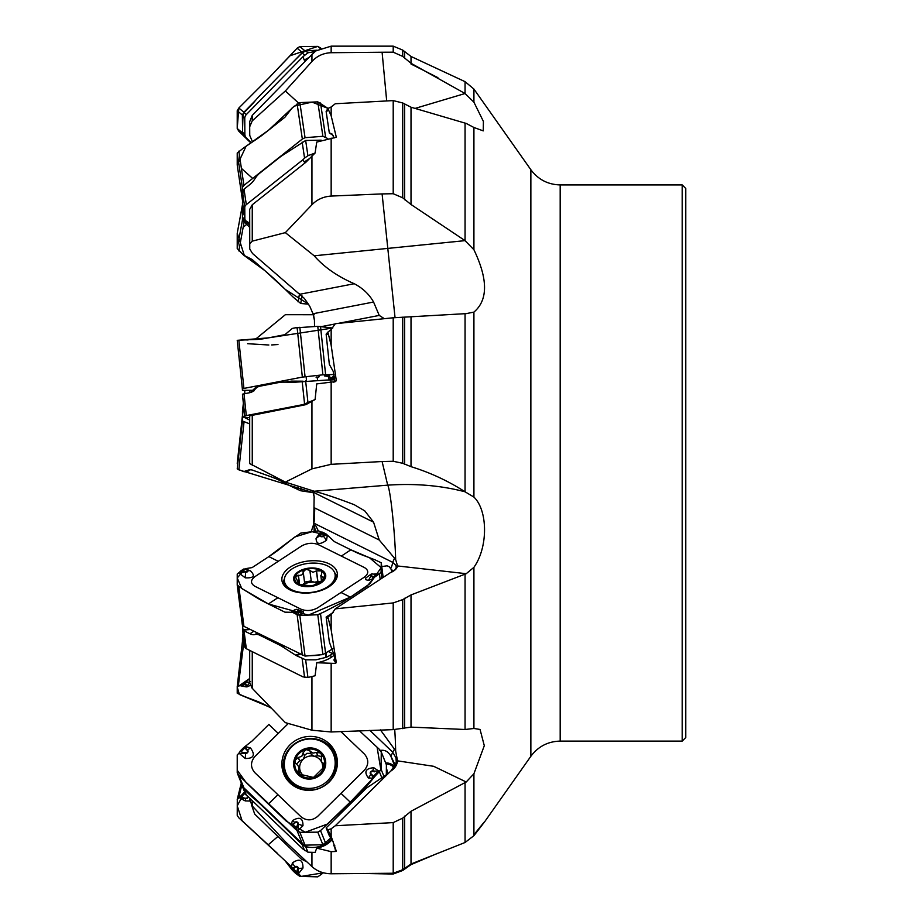 <?xml version="1.0" encoding="UTF-8"?>
<svg xmlns="http://www.w3.org/2000/svg" width="923" height="923" viewBox="0 0 923 923"><rect width="100%" height="100%" fill="white"/><g stroke="black" fill="none" stroke-linecap="round" stroke-linejoin="round"><path stroke-width="1.38" d="M311.143 531.81L313.716 524.229M314.743 509.334L314.143 522.095M313.693 494.001L314.235 497.243M313.693 315.793L314.235 318.862M314.524 326.488L314.443 320.269L312.989 313.751L373.573 302.029L379.238 315.424L384.349 318.689M394.629 570.276L396.255 567.599L395.979 565.361L392.656 562.326L313.705 523.087L314.143 496.666L312.989 492.086L373.573 522.199L379.238 540.024L395.655 559.546L397.548 565.961L466.219 573.702L411.012 594.943L402.728 599.604L393.21 602.927L335.28 608.845L331.161 614.695L331.161 629.867L336.307 662.564L335.522 663.441A17.041 9.726 -7.3 0 0 333.803 659.945L334.784 659.23A17.941 10.234 172.7 0 1 336.307 662.564M313.705 523.087L315.481 531.256M415.096 108.406L465.054 93.523L473.914 102.188L483.41 121.432L483.248 130.881L473.914 127.478L466.219 123.451L411.012 107.218L402.728 102.972L393.21 100.595L335.28 103.745L331.161 106.964L331.161 115.779L336.307 137.227L316.727 142.084L315.101 153.01L305.882 162.252L252.256 204.779L249.695 209.406L249.695 243.891L252.256 241.145L285.345 232.631L314.189 255.798C324.065 267.093 337.426 276.404 354.27 283.73C362.797 288.207 369.235 294.31 373.573 302.029M314.189 255.798L465.054 240.638L473.914 249.729C488.071 279.311 488.071 300.102 473.914 312.101L466.219 313.624L393.21 317.777L335.28 323.708L331.161 329.626L331.161 345.271L336.307 380.622L335.522 381.591L336.307 380.622A17.941 1.558 174 0 1 334.784 381.314L333.803 382.33M395.655 559.546A44.858 2.896 -94.7 0 0 392.437 513.799A44.858 2.896 -94.7 0 0 387.695 485.152L382.099 461.523L331.161 464.327L311.939 468.861L285.345 482.106L314.189 491.244L387.695 485.152C415.212 483.283 440.998 485.498 465.054 491.797L473.914 497.07C487.979 510.569 488.163 547.27 473.914 567.333L466.219 573.702M249.695 683.032L249.695 650.392L249.695 682.997L252.256 688.35L285.345 722.64L311.939 730.22L331.161 731.974L393.21 729.631L411.012 727.128L465.054 729.493L473.914 728.478L480.052 729.447L484.298 745.692L473.914 773.762L466.219 781.989L411.012 811.259L402.728 818.124L393.21 822.601L335.28 825.75L331.161 828.796L331.161 836.376L336.307 851.133L335.522 851.491A17.041 16.372 -22.1 0 0 333.803 845.422L334.784 845.341M249.695 799.514L252.256 805.987L285.345 841.695L311.939 866.559C317.062 871.254 323.477 873.654 331.161 873.769L393.21 873.239L402.728 869.708L411.012 864.009L465.054 842.491L473.914 835.673C488.071 817.466 488.071 817.167 473.914 834.773M363.131 873.458L393.21 874.023L402.728 870.481L411.012 864.632L437.629 853.325M335.522 851.491L331.161 851.664L316.727 848.133A25.521 24.517 -22.1 0 0 331.045 840.853L332.165 839.745M242.461 785.819L243.049 788.034A5.388 5.169 -22.1 0 0 244.018 789.303L249.983 795.003A13.453 1.488 45.4 0 0 254.944 799.387A13.453 1.488 45.4 0 1 259.917 803.783L279.127 822.116A35.882 3.957 45.4 0 1 282.6 825.497L302.167 844.637L305.651 846.599L307.924 852.183L315.101 852.425L316.727 848.133M387.602 773.982A23.329 22.406 -22.1 0 0 386.368 768.144M369.823 730.335L392.656 752.141A17.941 4.58 133.7 0 0 394.444 749.164L395.655 751.08L397.548 760.852L433.683 766.309L466.219 781.989M335.522 663.441L316.727 662.749A25.521 14.56 -7.3 0 0 331.045 657.43L334.276 655.307M242.461 625.24L243.049 630.121A5.388 3.069 -7.3 0 0 244.018 630.801L249.983 633.766A13.453 7.176 56.7 0 0 254.944 634.528A13.453 7.176 56.7 0 1 259.917 635.289L279.127 644.831A35.882 19.141 56.7 0 1 282.6 646.827L296.191 655.549L305.651 659.807L307.924 677.47L315.101 675.751L316.727 662.749M331.161 836.376L327.861 829.835L331.161 828.796M327.861 829.835L326.131 827.908A17.941 4.58 -46.3 0 1 326.188 828.023A17.941 17.237 -22.1 0 1 328.588 830.896L327.365 829.166M335.522 381.591L316.727 383.91L315.101 399.532L302.94 404.62L305.882 404.655L249.695 415.835L249.695 463.588L285.345 482.106M249.695 415.835L249.695 463.6M305.882 404.655L315.101 399.532M312.493 490.713L312.989 492.086M331.161 629.867L327.861 617.002L331.161 614.695M382.099 461.523L393.21 461.281L402.728 463.288L411.012 466.669C430.233 472.588 448.243 480.975 465.054 491.797L465.065 313.682M395.044 317.604L382.099 193.911L331.161 196.068C323.465 196.587 317.062 199.483 311.939 204.756L285.345 232.631M312.989 313.751L309.701 306.136L304.417 298.475L252.521 253.502L249.752 248.991L249.695 209.44M331.161 345.271L327.861 332.118L331.161 329.626M382.099 193.911L393.21 193.726L402.728 197.81L411.012 204.491L465.054 240.638M252.521 141.865L249.752 135.439L249.695 126.763L252.256 120.832L285.345 90.962L298.567 103.041M316.727 50.419L315.101 51.55L307.924 52.807L302.94 56.718L304.244 60.053L305.882 60.572L252.256 115.363L249.695 121.686L249.695 126.716M386.691 100.942L382.099 52.23L331.161 52.715C323.477 53.003 317.074 55.922 311.939 61.495L285.345 90.962M305.882 60.572L315.101 51.55M331.161 115.779L327.861 108.476L331.161 106.964M411.012 64.022L437.894 77.636M382.099 52.23L393.21 52.184L402.728 56.418L411.012 63.283L465.054 93.523L465.065 81.674L473.914 89.058L473.914 102.188M249.695 391.629L249.752 390.337M314.189 314.72L285.345 314.708L255.175 339.491M244.399 393.717L244.757 390.429L244.837 393.636M249.695 420.08L242.461 416.411L242.472 411.393M249.695 225.154L244.03 219.997L242.461 216.674L242.484 202.829M304.244 60.053L308.778 57.584M302.94 56.718L246.314 114.579A5.388 5.33 129.7 0 0 244.768 118.398L244.86 134.193A5.388 5.33 129.7 0 0 246.441 137.965L251.298 142.719M251.068 142.88L244.03 135.958L242.461 132.208L243.049 114.025A5.388 5.33 -50.3 0 1 244.018 112.675L249.983 106.583A13.453 1.823 134.5 0 0 254.944 101.08A13.453 1.823 134.5 0 1 259.917 95.565L279.127 75.94A35.882 4.857 134.5 0 1 282.6 72.444L302.167 53.003L305.651 50.927L316.97 50.2M327.861 108.476L326.131 111.521A17.941 8.088 -128.4 0 1 326.188 111.833L329.326 132.97L331.819 133.731L334.207 137.931M333.411 135.543L329.326 132.97M315.101 153.01L307.924 155.722L304.555 158.087L302.94 159.714L304.244 161.987L305.882 162.252M304.244 161.987L308.778 159.044M302.94 159.714L246.314 204.618A5.388 3.784 171.5 0 0 244.768 207.433L244.86 218.647A5.388 3.784 171.5 0 0 244.883 219.016A5.388 3.784 171.5 0 0 246.441 221.208L249.695 223.251M242.564 203.222L243.049 190.196A5.388 3.784 -8.5 0 1 244.018 189.169L249.983 184.438A13.453 7.396 122.2 0 0 254.944 178.739A13.453 7.396 122.2 0 1 259.917 173.028L279.127 157.798A35.882 19.729 122.2 0 1 282.6 155.306L305.651 140.469L321.169 140.169M321.481 326.592L335.211 323.938M337.668 323.465L379.238 315.424M327.861 332.118L326.131 334.149A17.941 12.587 -100.9 0 1 326.188 334.588L329.326 364.366L333.272 371.519L334.784 381.314M304.244 404.782L308.778 402.74M302.94 404.62L246.314 415.569L244.768 416.065L244.86 417.438L249.695 417.542M257.309 385.826L256.306 387.983M254.679 389.737L256.444 385.999M255.036 388.087L254.217 390.752M324.942 375.476L326.777 376.019A2.688 2.284 -143.4 0 0 327.388 376.376L324.4 375.903M316.52 376.988L317.535 377.692L318.285 376.342A2.688 2.215 169.4 0 0 319.231 376.711L317.304 378.038L316.139 377.472A2.688 0.692 112.4 0 0 316.52 376.988M242.461 394.721L244.86 417.438L242.461 394.167L249.983 392.644A13.453 9.518 89 0 0 254.944 389.414A13.453 9.518 89 0 1 259.917 386.183L279.127 382.468A35.882 25.371 89 0 1 282.23 382.145A35.882 25.371 89 0 1 282.6 382.145L295.545 382.18L326.142 380.091A25.521 2.215 -6 0 1 330.711 379.918L332.615 379.884A13.453 9.449 -100.9 0 0 333.768 379.768A13.453 9.449 -100.9 0 0 334.599 379.549M253.756 390.683L255.002 388.087L250.352 392.552M284.665 382.099L291.472 381.118A2.688 2.134 -89.7 0 1 289.914 382.007L289.245 382.018M328.992 379.964L330.203 378.695A2.688 2.4 -152.1 0 0 332.58 378.903L330.63 380.311M334.311 376.838L332.811 378.511A2.688 2.388 19.3 0 1 330.342 378.384L334.195 375.961M334.461 378.188L332.58 378.903M251.667 392.079L253.94 389.898A2.688 2.25 -161.6 0 0 254.483 389.379M317.535 377.692L317.466 380.264M314.189 491.244C324.065 493.77 337.426 498.258 354.27 504.719L364.735 510.846L373.573 522.199M335.28 608.845L390.498 572.595A13.51 7.707 172.7 0 0 395.402 569.595A13.51 7.707 172.7 0 0 397.548 565.961M314.316 507.754L379.238 540.024M381.753 566.584L387.106 565.799L389.206 566.699L391.387 569.676L393.648 570.979M318.308 530.898L315.851 525.845L313.693 524.852M334.784 659.299L333.803 659.945L334.784 659.23L334.38 656.045L329.326 641.912L326.188 617.429A17.941 11.203 -63.6 0 0 326.131 617.072L333.457 612.261M327.861 617.002L326.131 617.072M391.687 572.075L391.387 569.676M307.924 677.47L302.94 676.859L246.314 648.707A5.388 3.069 172.7 0 1 244.78 646.896A5.388 3.069 172.7 0 1 244.768 646.654M333.803 652.746A13.453 8.399 -63.6 0 1 332.615 653.622L328.496 651.569M305.651 659.807L315.92 659.841L326.142 657.338A25.521 14.56 -7.3 0 0 330.711 654.869L332.615 653.622M318.1 655.007A2.688 0.992 -109.8 0 0 318.366 655.33L308.778 655.78M329.996 650.588L328.865 651.326M302.375 585.297A11.572 6.599 172.7 0 1 303.067 584.801A11.572 6.599 172.7 0 1 314.201 582.159A11.572 6.599 172.7 0 1 318.066 582.921M311.27 581.213L309.851 570.368L311.27 581.213L314.201 582.159L320.5 581.363M311.201 580.913L304.521 582.09M303.286 572.572L304.625 582.921L302.236 585.274M324.354 577.429L324.111 578.352L323.131 576.967L321.031 576.31L321.873 572.375L321.204 570.922L316.531 570.852L317.904 581.605M316.531 570.852L312.932 572.283L309.909 570.541M303.171 571.948L305.894 569.295A15.033 8.584 172.7 0 1 320.316 570.333A15.033 8.584 172.7 0 1 324.111 578.352L321.308 580.971L313.474 585.332L309.713 585.782L299.052 584.294L295.256 576.275L301.798 574.925L303.206 573.079L302.963 571.291M298.244 575.191L299.444 584.478M295.025 577.313L295.256 576.275A15.033 8.584 172.7 0 1 305.894 569.295L309.851 570.368M297.61 583.232L298.187 582.886L298.314 583.878M298.452 583.971L298.948 582.194L299.237 584.386M323.131 576.967L323.442 579.402M324.111 578.352A15.033 8.584 172.7 0 1 313.474 585.332A15.033 8.584 172.7 0 1 299.052 584.294A15.033 8.584 172.7 0 1 295.256 576.275M327.642 586.786A25.567 14.583 -7.3 0 0 335.118 574.637A25.567 14.583 -7.3 0 0 307.901 563.434A25.567 14.583 -7.3 0 0 284.399 581.155A25.567 14.583 -7.3 0 0 300.829 592.393A25.567 14.583 -7.3 0 0 327.642 586.786M335.799 580.002A25.567 14.583 -7.3 0 0 335.787 579.909L335.118 574.637M284.399 581.155L285.069 586.417A25.567 14.583 -7.3 0 0 285.08 586.509M394.444 749.164L380.414 729.885M335.28 825.75L392.61 769.24L395.079 765.859L396.255 761.913L395.979 757.841L392.656 752.141A11.214 2.861 -46.3 0 1 390.752 756.006L394.133 762.744L393.994 766.24L390.914 770.97M397.548 760.852A13.51 12.98 157.9 0 1 390.498 771.201M379.411 750.607C384.303 749.441 388.087 751.241 390.752 756.006L394.236 764.682M326.131 827.908L366.373 788.161L388.064 773.601M326.188 828.023L329.326 835.753L333.318 841.938M307.924 852.183L302.94 849.033L246.314 794.968A5.388 5.169 157.9 0 1 245.137 793.226L242.841 787.573M387.268 774.247L386.368 768.34M305.651 846.599C312.666 848.341 319.335 847.452 325.669 843.934L326.142 843.657A25.521 24.517 -22.1 0 0 330.711 840.045L331.738 839.03M322.231 769.897A11.572 11.122 -22.1 0 0 322.381 764.348M302.963 775.216A11.572 11.122 157.9 0 1 314.201 756.272A11.572 11.122 157.9 0 1 321.181 761.36M310.878 753.364L306.944 753.33L304.382 755.625M303.171 752.66L304.59 756.225L303.067 759.41L299.629 760.921L296.629 764.106L295.187 762.883L295.256 760.067L298.244 757.518L301.798 756.295L303.171 752.66L305.894 749.557L309.851 750.78L311.316 754.449L310.013 751.218M321.746 756.595L317.904 755.764L314.201 756.272L311.316 754.449M324.158 766.748L321.273 761.613L323.927 763.679L324.111 766.955L313.474 777.454L299.052 774.016L297.598 771.732L298.902 769.274L298.498 766.402L300.021 770.278L299.202 774.155M321.273 761.613L321.481 754.506L320.316 753.006L316.531 752.372L317.904 755.764M316.531 752.372L312.932 753.156L309.955 751.091M298.244 757.518L299.629 760.921M309.69 750.145L309.851 750.78M298.187 770.486L299.56 773.889M298.498 766.402L296.606 764.106M309.713 776.716L309.978 777.374M309.678 776.578L310.013 777.397L309.678 776.578M323.131 763.459L324.261 766.252M305.894 749.557A15.033 14.445 157.9 0 1 320.316 753.006A15.033 14.445 157.9 0 1 324.111 766.955A15.033 14.445 157.9 0 1 313.474 777.454A15.033 14.445 157.9 0 1 299.052 774.016A15.033 14.445 157.9 0 1 295.256 760.067A15.033 14.445 157.9 0 1 305.894 749.557M327.642 780.766A25.567 24.563 -22.1 0 0 333.445 754.068A25.567 24.563 -22.1 0 0 300.517 740.938A25.567 24.563 -22.1 0 0 286.072 773.312A25.567 24.563 -22.1 0 0 327.642 780.766M286.072 773.312L286.741 774.974A25.567 24.563 -22.1 0 0 328.311 782.427A25.567 24.563 -22.1 0 0 334.126 755.729L333.445 754.068M243.499 636.858L242.461 637.862L242.461 641.473M682.189 741.111L682.189 184.912L685.777 188.5L685.777 737.523L682.189 741.111L560.18 741.111C547.95 741.423 538.178 746.488 530.863 756.295L530.863 169.728L473.914 89.058M249.695 423.888L242.437 420.992L242.461 416.204M237.223 463.346L242.345 416.331L237.223 468.919L243.626 471.607L249.902 469.611M247.076 471.468A0.9 0.635 -99.2 0 0 247.283 471.48L246.153 471.665A0.9 0.635 80.8 0 0 246.349 471.584L245.091 471.411L249.614 469.645L252.141 470.003L268.847 475.991C280.027 479.995 279.831 480.71 293.364 487.413L300.725 490.771L313.174 492.651L238.838 469.842L244.053 421.857M250.029 469.634L247.283 471.48A0.9 0.635 -99.2 0 0 247.479 471.399L244.341 471.745M244.053 640.562L242.437 641.554L237.223 686.527L243.88 684.439L240.153 685.189M269.481 706.268L268.397 706.614L271.293 708.137L268.397 706.614C257.344 700.799 257.367 701.572 243.603 696.115L237.223 693.254L237.223 686.527M238.342 685.731L244.018 640.897M268.397 706.614L239.415 694.511L237.223 687.07L249.695 678.486L245.091 682.962L250.548 681.682M251.518 687.497L255.521 691.754M243.626 684.058L245.091 682.962L246.349 684.878L244.653 684.554L241.295 685.766L243.464 686.447L241.145 685.766A0.9 0.727 -43.1 0 0 241.295 685.766L241.145 685.766M239.23 685.466L243.499 686.424M243.522 686.366L245.714 686.747A1.511 0.635 -173.4 0 0 247.306 686.574A1.511 0.635 -173.4 0 0 247.052 685.801L244.653 684.554M297.287 870.62L297.875 870.654L296.375 872.616L297.679 868.647A1.511 1.361 -166 0 0 295.152 867.32L292.406 862.878L291.08 868.601L293.618 867.828L292.36 870.227L284.919 860.605L238.838 817.836L237.223 815.413L237.292 799.203M237.223 799.549L243.626 793.076L239.369 797.749L245.23 800.91L249.833 801.049M251.598 805.179L254.702 814.063L301.129 858.898L306.955 861.932M245.437 793.849L244.653 793.665L241.295 796.757L243.441 798.107L241.145 796.803M246.037 794.68L244.653 793.665M245.091 791.588L243.626 793.076M284.988 860.674L301.233 876.4L323.408 872.8L317.777 876.85L299.837 876.365L295.81 873.55L292.845 869.385M292.36 870.227L295.81 873.55L298.106 874.127L302.975 868.035C303.056 859.786 299.525 858.078 292.406 862.878M297.679 868.647L298.267 868.681A2.088 1.881 14 0 0 294.772 866.835L293.11 869.454L296.445 872.754M386.333 774.962L386.391 764.798L381.141 751.622M242.345 785.277L243.926 787.873L302.34 843.657L305.051 845.145L322.888 844.753L330.965 837.853M297.287 826.131L297.875 826.27L296.375 828.312L297.679 823.997A1.511 1.454 -22.1 0 0 295.152 822.762L292.406 820.697L291.08 825.127L293.618 823.57L292.36 826.247L238.838 775.355L237.223 772.678L237.223 755.106L243.626 747.653L240.153 751.091L239.369 753.468L245.23 758.498C253.756 758.579 255.521 755.083 250.548 748.022L245.091 746.476L252.141 740.938L268.593 724.682M237.465 773.497L237.223 772.678M288.311 723.494L254.794 756.606C250.456 762.017 250.421 767.336 254.702 772.539L301.129 816.867C306.574 820.939 312.043 820.812 317.524 816.509L364.47 770.14C368.808 764.729 368.842 759.421 364.562 754.206L340.841 731.57M243.626 747.653L245.091 746.476L246.349 748.795L244.653 748.068L241.295 751.576L243.441 753.006L241.145 751.645M243.522 752.395L245.714 752.73A1.511 1.454 -22.1 0 0 247.052 750.226L246.349 748.795L244.653 748.068M289.891 782.877A27.921 26.825 157.9 0 1 290.099 744.734A27.921 26.825 157.9 0 1 329.373 743.869A27.921 26.825 157.9 0 1 337.149 766.275A27.921 26.825 157.9 0 1 319.727 788.23A27.921 26.825 157.9 0 1 291.922 784.631A27.921 26.825 157.9 0 1 289.891 782.877M374.703 771.813L372.511 771.49A1.511 1.454 -22.1 0 0 371.173 773.982L368.404 777.962L373.342 778.227L367.112 785.808L320.523 830.619L317.777 832.154L299.837 832.304L295.81 829.535L292.845 825.174M292.36 826.247L295.81 829.535L298.106 830.492L302.975 825.727C303.056 817.974 299.525 816.301 292.406 820.697M277.915 794.703L268.397 804.095L286.395 821.251L305.236 832.258L327.665 823.951L346.056 806.598L380.887 769.978L377.092 747.226L359.428 730.785L379.722 749.672L381.268 752.199L381.072 769.286L374.646 776.681L379.053 771.247L373.815 767.728C365.6 768.398 363.789 771.813 368.404 777.962M381.049 751.426L386.391 764.798M374.646 776.681L373.342 778.227L371.923 775.528L373.584 776.162L376.93 772.632L377.299 773.255L377.092 772.574M372.511 771.49L372.638 770.993A2.088 2.008 157.9 0 0 370.792 774.443L373.584 776.162M297.679 823.997L298.267 824.135A2.088 2.008 157.9 0 0 294.772 822.439L293.11 825.197L296.375 828.312L295.764 828.704L296.445 828.473M237.234 585.159L242.345 624.929L243.926 626.359L305.051 656.091L322.888 654.615L332.741 648.788M242.345 624.929L237.234 585.101M290.722 612.399L292.845 611.499A0.9 0.715 16.3 0 1 293.11 611.464L292.36 612.307L284.919 612.168L268.397 603.954C257.344 598.473 257.367 597.885 243.603 589.624L237.223 585.055L237.223 573.979L243.626 569.041L240.153 571.325L239.369 573.275L245.23 577.833C253.756 578.248 255.521 575.94 250.548 570.922L245.091 568.73L252.141 567.587L268.847 556.615C280.027 549.289 279.831 548.724 293.364 538.201L300.725 533.125L318.47 530.887L325.911 533.852L322.473 532.144L320.327 532.433L316.07 538.432C316.301 544.432 319.785 545.032 326.534 540.232L327.353 535.121L325.911 533.852M278.261 561.311L254.794 576.725C250.456 580.244 250.421 583.394 254.702 586.186L301.129 609.261C306.574 611.291 312.043 610.841 317.524 607.899L364.47 577.083C368.808 573.564 368.842 570.414 364.562 567.622L318.135 544.547C312.678 542.505 307.209 542.966 301.729 545.908L278.261 561.311L268.847 556.615M243.626 569.041L246.349 569.514L244.653 569.087L241.295 571.372L243.441 572.214L241.145 571.441A0.9 0.692 -39 0 1 241.295 571.372L241.145 571.441M243.522 571.706L245.714 571.752A1.511 0.865 -7.3 0 0 247.306 571.164A1.511 0.865 -7.3 0 0 247.052 570.172L244.653 569.087M289.891 589.866A27.921 15.922 172.7 0 1 282.265 581.986A27.921 15.922 172.7 0 1 296.918 563.757A27.921 15.922 172.7 0 1 329.373 563.941A27.921 15.922 172.7 0 1 337.391 574.914A27.921 15.922 172.7 0 1 319.866 590.905A27.921 15.922 172.7 0 1 289.891 589.866M374.703 574.06L377.092 574.36A0.9 0.692 141 0 0 376.93 574.394L372.511 574.014A1.511 0.865 -7.3 0 0 370.919 574.602A1.511 0.865 -7.3 0 0 371.173 575.594L368.404 580.452L373.342 578.606L367.112 586.186L350.405 597.158C339.226 604.507 339.26 603.792 325.334 611.291L317.777 614.741L299.837 615.445L295.81 614.014L292.845 611.499M292.36 612.307L298.106 614.903L302.975 613.714L303.355 611.73L297.264 609.445A2.088 1.188 172.7 0 1 298.267 610.611L297.287 611.73A0.9 0.715 17.1 0 1 297.875 611.914L298.106 614.903M320.939 534.036A0.9 0.715 -162.9 0 0 320.396 534.198L321.862 532.675L320.546 535.328A1.511 0.865 -7.3 0 0 321.319 536.194A1.511 0.865 -7.3 0 0 323.085 535.882L327.353 535.121L334.334 541.605L350.855 549.82C361.92 555.323 361.724 554.631 375.107 559.869L381.268 562.811L381.072 572.352L374.646 577.117L379.053 574.06L375.684 573.933M368.404 580.452L365.866 579.69L365.543 578.19L370.977 574.233A2.088 1.188 172.7 0 1 372.615 573.852L370.977 574.233A2.088 1.188 172.7 0 0 370.792 576.033L374.369 576.713L373.63 576.563L377.092 574.36M379.122 574.06L374.807 573.898M374.646 577.117L373.342 578.606L371.923 576.598L373.584 576.748M323.085 535.882L325.392 534.336A0.9 0.715 -163.7 0 0 325.115 534.302L321.792 532.606M324.227 535.132L325.392 534.336M292.406 611.141L294.933 609.745A2.088 1.188 172.7 0 1 297.264 609.445L294.933 609.745A2.088 1.188 172.7 0 0 294.772 609.849L291.08 612.214M297.287 611.73L297.679 610.438A1.511 0.865 -7.3 0 0 296.906 609.584A1.511 0.865 -7.3 0 0 295.152 609.884L293.11 611.464L296.445 613.195M252.717 390.279L242.437 390.371L242.345 388.814L243.926 388.41L302.34 377.115L322.888 374.819L333.964 374.519M292.164 328.553L284.919 334.668L268.397 337.864C257.344 340.01 257.367 339.214 243.603 339.999L237.223 340.322L242.345 388.814M237.373 340.322L268.397 337.864L332.753 328.023L317.777 326.327L295.81 327.838M297.021 327.653L296.445 327.642M242.461 200.233L242.345 187.427L243.926 185.373L302.34 139.038L305.051 137.689L322.888 136.292L327.7 138.531M237.246 165.159L246.083 146.249L268.397 130.328L294.31 106.099L312.043 102.107L328.023 108.406L317.777 101.865L299.837 102.603L292.36 107.645L284.919 117.221L268.397 130.328C257.344 139.108 257.367 138.473 243.603 147.934L237.223 152.999L237.223 165.021L242.437 200.106M242.645 133.604L242.345 114.983L243.926 112.237L255.475 100.434M289.764 65.395L302.34 52.542L305.767 50.892M238.838 108.026L237.223 110.737L237.223 128.528L238.826 131.216L250.894 142.996L237.223 128.343L238.815 108.049L268.397 78.455L238.838 108.026L243.926 112.237M297.125 48.204L268.397 78.455L290.122 55.726L317.789 46.392L299.837 46.577L297.125 48.204L302.34 52.542M320.523 47.984L317.777 46.392L320.258 48.458M249.695 227.346L242.437 220.089L242.461 204.941M242.345 205.379L237.223 233.311L237.223 248.552L243.626 255.14L252.141 259.49L268.847 274.108C280.027 283.88 279.831 284.226 293.364 297.298L300.725 303.482L308.547 304.152L285.403 289.534L264.809 270.577L244.376 255.671L237.257 233.092M277.581 853.51L242.103 820.732L237.223 805.871L244.664 792.072M268.397 804.095L246.014 782.369L237.223 770.244L237.292 754.714M350.567 549.67L369.465 557.723L381.176 567.68L369.788 583.821L350.555 597.054L308.409 615.11L268.397 603.954L241.745 588.493L237.223 577.925L245.31 568.787M268.593 556.788L295.06 536.863L312.055 531.694L327.573 535.409M247.618 343.702L268.847 345.006M271.639 344.948L277.973 344.521M241.399 168.367L252.671 178.439M246.476 224.531L243.141 227.346M314.143 531.429L314.143 526.375M473.914 127.478L473.914 249.729M473.914 312.101L473.914 497.07M473.914 567.333L473.914 728.478M473.914 773.762L473.914 835.673M252.256 800.645L252.256 805.987M311.939 866.559L311.939 852.598M331.161 851.664L331.161 873.769M465.065 842.491L465.065 782.646M411.012 864.009L411.012 811.259M393.21 873.239L393.21 822.601M393.683 767.209A10.315 9.911 -22.1 0 0 386.183 764.048M394.721 729.62A44.858 4.592 -91.3 0 1 395.655 751.08M252.256 651.673L252.256 688.35M311.939 730.22L311.939 676.697M331.161 663.845L331.161 731.974M465.065 729.493L465.065 574.175M402.728 869.708L402.728 818.124M404.632 867.989L404.632 816.105M411.012 727.128L411.012 594.943M393.21 729.631L393.21 602.927M252.256 415.015L252.256 465.273M311.939 468.861L311.939 401.055M331.161 382.041L331.161 464.327M402.728 728.651L402.728 599.604M404.632 728.132L404.632 598.266M411.012 466.669L411.012 316.901M393.21 461.281L393.21 317.777M252.256 204.779L252.256 241.145M311.939 204.756L311.939 155.825M331.161 138.138L331.161 196.068M465.065 240.649L465.065 123.071M402.728 463.288L402.728 317.166M404.632 464.211L404.632 317.143M411.012 204.491L411.012 107.218M393.21 193.726L393.21 100.595M252.256 115.363L252.256 120.832M311.939 61.495L311.939 54.33M393.21 52.184L393.21 46.15L331.161 46.15L331.161 52.715M402.728 197.81L402.728 102.972M404.632 199.737L404.632 104.276M411.012 63.283L411.012 56.465L402.728 50.096L402.728 56.418M404.632 58.449L404.632 52M242.461 411.508L243.36 403.247L242.461 411.45M242.461 416.411L243.626 405.739M244.03 417.75L244.468 413.735M682.189 184.912L560.18 184.912L560.18 741.111M242.461 216.674L243.603 210.421M244.03 219.997L244.583 216.974M302.167 53.003L304.555 54.976M244.018 112.675L246.314 114.579M242.461 116.483L244.768 118.398M242.461 132.208L244.86 134.193M244.03 135.958L246.441 137.965M305.651 50.927L307.924 52.807M328.588 109.514A17.941 12.622 -8.5 0 1 326.188 111.833M302.167 142.061L304.555 158.087M244.018 189.169L246.314 204.618M242.461 191.892L244.768 207.433M242.461 202.518L244.86 218.647M305.651 140.469L307.924 155.722M300.16 294.195L354.27 283.73M328.588 334.08A17.941 1.558 -6 0 1 326.188 334.588M302.167 381.291L304.555 403.859M244.018 393.798L246.314 415.569M242.461 394.167L244.768 416.065M330.711 379.918L330.942 382.064M305.651 380.934L307.924 402.428M265.536 384.233L264.509 385.295M287.976 381.464A2.688 1.892 -100.9 0 1 287.48 382.053M291.472 381.118L303.032 381.187M306.471 380.864L306.159 376.584M329.188 379.907L327.988 375.569M296.756 382.053L282.6 382.145M329.073 374.611L330.342 378.384M394.444 558.184A17.941 11.203 116.4 0 1 392.656 562.326A11.214 7.003 -63.6 0 1 390.752 568.441M328.588 618.975A17.941 10.234 -7.3 0 0 326.188 617.429M302.167 658.757L304.555 677.32M244.018 630.801L246.314 648.707M330.711 654.869L331.045 657.43M242.841 629.855L249.798 629.278M250.271 629.521L243.049 630.121M249.983 633.766L253.79 631.263M254.944 634.528L257.275 632.993M259.917 635.289L260.759 634.724M279.127 644.831L279.969 644.277M319.589 654.892L318.366 655.33M282.6 646.827L283.673 646.123M295.464 655.122L299.375 653.922M300.183 654.326L296.191 655.549M325.669 657.522L325.715 653.403M326.188 653.092L326.142 657.338M316.404 571.014L317.777 581.686M298.429 575.271L299.629 584.559M322.969 577.037L323.292 579.575M320.973 582.932A16.152 9.207 -7.3 0 0 313.924 568.014A16.152 9.207 -7.3 0 0 294.149 581.005A16.152 9.207 -7.3 0 0 320.973 582.932M385.745 762.952A11.214 10.776 157.9 0 1 394.017 766.148M302.167 844.637L304.555 850.498M244.018 789.303L246.314 794.968M330.711 840.045L331.045 840.853M242.841 787.584L243.614 787.561M244.064 788.011L243.049 788.034M249.983 795.003L250.664 794.311M295.464 838.176L296.237 837.819M296.964 838.522L296.191 838.88M325.669 843.934L325.681 843.08M326.154 842.618L326.142 843.657M316.404 752.522L317.777 755.891M298.429 757.587L299.802 760.956M303.229 752.845L304.59 756.225M298.314 770.382L299.687 773.762M322.969 763.436L324.215 766.505M320.973 774.293A16.152 15.506 -22.1 0 0 313.924 748.345A16.152 15.506 -22.1 0 0 294.149 767.878A16.152 15.506 -22.1 0 0 320.973 774.293M242.484 637.781L243.014 633.143L242.461 637.862M237.223 468.919L242.437 420.992M298.037 489.79L298.417 486.248M300.725 490.771L301.117 487.102M245.714 686.747L247.676 686.643A2.088 0.877 6.6 0 1 245.691 686.804M249.695 682.72L247.479 685.477A2.088 0.877 6.6 0 1 247.676 686.643L250.237 685.397M247.052 685.801L245.91 685.201M277.915 836.48L268.397 844.649M243.522 797.68L245.633 798.568L239.369 797.749M248.068 796.641A2.088 1.881 14 0 1 245.633 798.568L245.23 800.91M245.714 798.141A1.511 1.361 -166 0 0 247.052 795.891L247.168 795.788M247.052 795.891L245.91 794.795M238.826 797.172L241.964 784.585M295.152 867.32L293.999 868.301M302.975 868.035L298.267 868.681L298.106 874.127M268.847 724.428L278.261 733.427M245.714 752.73L245.633 753.33L239.369 753.468M250.548 748.022L247.479 749.88A2.088 2.008 157.9 0 1 245.633 753.33L245.23 758.498M247.052 750.226L245.91 749.141M238.838 775.355L243.926 787.873M297.125 830.804L302.34 843.657M350.405 802.306L341.002 793.33M371.173 773.982L372.315 775.066M373.815 767.728L372.638 770.993L379.053 771.247M381.072 769.286L384.06 776.635M320.523 830.619L325.611 843.149M379.457 771.94L381.96 778.112M295.152 822.762L293.999 823.904M302.975 825.727L298.267 824.135L298.106 830.492M299.837 832.304L305.051 845.145M317.777 832.154L322.888 844.753M292.464 785.046A27.148 26.086 157.9 0 1 290.514 747.376A27.148 26.086 157.9 0 1 329.396 745.819A27.148 26.086 157.9 0 1 337.045 766.944M332.557 752.141A25.821 24.794 157.9 0 1 329.661 781.504M307.901 790.342A25.821 24.794 157.9 0 1 285.357 771.305M277.915 597.723L268.397 603.954M245.714 571.752L239.369 573.275M250.548 570.922L247.479 570.079A2.088 1.188 172.7 0 1 247.837 571.441A2.088 1.188 172.7 0 1 245.633 572.248L245.23 577.833M247.052 570.172L245.91 569.606M238.838 586.728L243.926 626.359M297.125 614.706L302.34 655.399M350.405 597.158L341.002 592.497M341.348 556.084L350.855 549.82M371.173 575.594L372.315 576.16M381.072 572.352L381.834 578.283M381.268 562.811L383.149 577.417L381.268 562.788M320.523 613.83L325.611 653.472M379.457 574.002L380.149 579.39M320.546 535.328A0.9 0.715 -162.9 0 0 320.004 535.49L320.327 532.433M326.534 540.232L323.5 536.263A2.088 1.188 172.7 0 1 321.077 536.678A2.088 1.188 172.7 0 1 320.004 535.49L316.07 538.432M297.679 610.438A0.9 0.715 17.1 0 1 298.267 610.611L302.975 613.714M295.152 609.884L293.999 610.634M299.837 615.445L305.051 656.091M317.777 614.741L322.888 654.615M334.576 572.572A27.148 15.483 172.7 0 1 337.01 577.21M283.211 584.109A27.148 15.483 172.7 0 1 284.399 579.009M335.58 578.225A25.821 14.722 172.7 0 1 335.995 579.667M284.815 586.232A25.821 14.722 172.7 0 1 284.861 584.732M245.472 339.918L247.479 339.837M238.838 340.206L243.926 388.41M297.125 327.642L302.34 377.115M320.523 326.465L325.611 374.669M299.837 327.273L305.051 376.699M317.777 326.327L322.888 374.819M237.223 152.999L242.345 187.427M238.838 151.153L243.926 185.373M297.125 103.907L302.34 139.038M320.523 102.995L325.611 137.215M299.837 102.603L305.051 137.689M317.777 101.865L322.888 136.292M237.223 128.528L242.437 132.854M237.223 110.737L242.345 114.983M238.826 131.216L243.13 134.781M299.837 46.577L305.051 50.903M237.223 248.552L242.437 220.089M298.037 301.844L299.537 293.652M238.826 250.906L244.053 222.408M300.725 303.482L302.098 295.983M530.863 756.295L484.529 821.932M331.161 46.15L315.931 50.88M465.065 81.674L411.012 56.465M393.21 46.15L402.728 50.096M244.387 393.717L244.745 390.429M560.18 184.912C547.95 184.6 538.178 179.535 530.863 169.728M242.484 202.875L244.883 219.016M282.23 382.145L289.557 382.018M242.472 628.921L244.78 646.896M303.275 572.341L304.625 582.921M321.504 580.902L320.812 575.525M392.563 769.344L390.937 770.959M247.952 471.261L250.583 469.657M237.223 686.504L242.437 641.543M237.257 799.306L241.318 782.992M237.373 773.301L242.484 785.877M245.426 339.918L248.068 339.964M296.075 327.677L297.691 327.792M292.995 328.276L296.087 327.677M292.845 328.311L292.222 328.53M237.234 165.079L242.449 200.176M320.073 47.569L320.846 48.204M237.246 233.161L242.357 205.252"/></g></svg>
